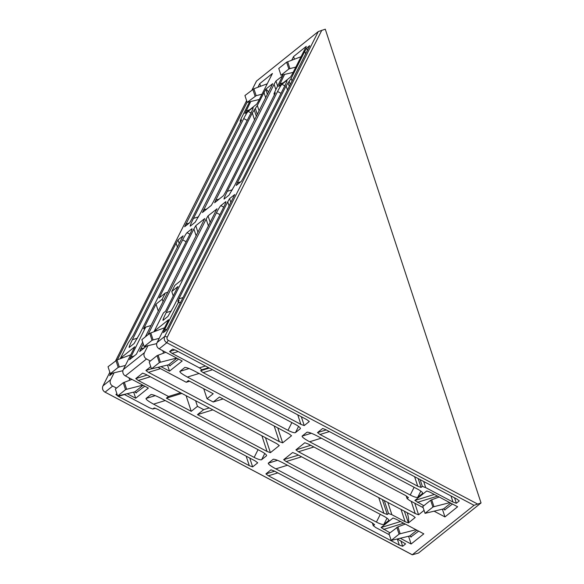 <?xml version="1.0" encoding="UTF-8"?>
<svg xmlns="http://www.w3.org/2000/svg" width="584" height="584" viewBox="0 0 584 584"><rect width="100%" height="100%" fill="white"/><g stroke="black" fill="none" stroke-linecap="round" stroke-linejoin="round"><path stroke-width="0.88" d="M267.377 94.55L266.034 89.79A9.417 2.022 -107.2 0 1 266.187 89.71A9.417 2.022 -107.2 0 1 268.538 92.235M181.821 393.412L166.382 398.179L191.245 411.333L186.099 395.675M166.382 398.179L168.499 396.485L138.277 380.491L135.773 378.6L142.584 373.161M142.649 373.147L145.891 374.395L276.772 443.665L279.283 445.555L270.407 452.666L267.049 451.454L197.465 414.625L203.677 409.647L197.465 406.354L191.245 411.333M124.282 394.448L149.504 407.8L152.855 409.012L154.169 407.968M155.366 408.238L152.811 409.034L155.359 408.238M154.234 407.961L157.476 409.209L255.208 460.929L257.719 462.82L252.646 466.886L249.295 465.674L118.406 396.397L115.895 394.514L116.895 393.711M151.198 394.521L150.855 394.623C152.183 394.309 155.534 395.521 160.914 398.259L261.522 451.505A7.066 1.482 26.7 0 1 266.567 455.702A7.066 1.482 26.7 0 1 266.472 455.812L261.654 459.674A7.066 1.482 26.7 0 1 254.164 457.396L153.563 404.15C148.336 401.281 145.832 399.39 146.037 398.485L150.993 394.558M442.402 509.182L444.942 516.92L457.63 506.766L430.087 492.188L426.729 490.976L414.888 500.451L434.35 494.444M444.942 516.92L434.153 511.212M423.801 505.729L414.888 500.451M223.095 398.952L213.233 401.996L207.021 398.704L213.233 393.733L188.369 380.571L186.26 382.264L158.103 367.365M213.233 401.996L219.453 397.018L289.036 433.846L291.547 435.737L282.663 442.847L279.313 441.635L274.166 425.977M160.505 368.635L148.424 372.366L279.313 441.635M148.424 372.366L145.92 370.475L150.73 366.621M313.871 446.986L298.431 451.753L295.927 449.863L304.804 442.752L308.155 443.964L405.895 495.692L408.399 497.583L407.114 498.707L406.165 495.838M406.238 495.882L407.136 498.597L409.639 500.488L423.166 507.649M424.072 510.387L418.582 514.781L415.231 513.57L411.202 501.313M298.431 451.753L415.231 513.57M212.532 369.745L203.137 372.643L200.633 370.752L201.903 369.738L199.392 367.847L205.437 365.986M178.142 351.539L172.105 353.408L199.392 367.847M172.105 353.408L169.594 351.517L172.601 349.123M172.667 349.108L175.908 350.356L306.797 419.626L309.301 421.517L304.228 425.583L300.877 424.371L297.745 414.837M203.137 372.643L300.877 424.371M423.692 481.493L425.707 487.618L453.001 502.065L450.987 495.94M425.707 487.618L422.356 486.406L421.086 487.428L417.735 486.209L414.596 476.683M329.391 431.583L319.995 434.489L417.735 486.209M319.995 434.489L317.492 432.598L322.609 428.51M322.675 428.503L325.916 429.744L456.805 499.021L459.309 500.904L456.352 503.277L453.001 502.065M199.064 373.461L187.384 377.067L287.992 430.313L291.883 422.59M187.384 377.067C182.164 374.198 179.66 372.307 179.865 371.402L184.821 367.475M185.018 367.438L184.683 367.54C186.004 367.226 189.362 368.438 194.742 371.176L295.351 424.422A7.066 1.482 26.7 0 1 300.388 428.619A7.066 1.482 26.7 0 1 300.3 428.729L300.424 428.474M298.585 426.415L295.475 432.591L300.3 428.729M295.475 432.591A7.066 1.482 26.7 0 1 287.992 430.313M321.302 438.161L309.629 441.767L410.238 495.013L414.129 487.282M309.629 441.767C304.41 438.898 301.899 437.007 302.111 436.095L307.067 432.167M307.264 432.131L306.928 432.24C308.25 431.919 311.608 433.131 316.988 435.876L417.596 489.122A7.066 1.482 26.7 0 1 422.634 493.312A7.066 1.482 26.7 0 1 422.539 493.422L422.67 493.173M420.83 491.115L417.721 497.283L422.539 493.422M417.721 497.283A7.066 1.482 26.7 0 1 410.238 495.013M116.523 388.097L112.683 386.06L105.076 392.156L412.297 554.749L474.026 505.321L166.805 342.728L159.191 348.823L182.193 360.992L169.506 371.147L161.009 366.65M147.913 345.779L144.438 352.67A4.708 4.584 -128.7 0 0 146.511 358.977L150.351 361.014M133.678 392.141L135.685 398.237L148.365 388.075L125.37 375.906A4.708 4.584 51.3 0 1 123.297 369.599L134.787 346.779L122.107 356.933L122.428 357.926M135.685 398.237L127.181 393.733M273.443 459.214L273.1 459.323C274.429 459.002 277.78 460.214 283.16 462.959L383.768 516.205A7.066 1.482 26.7 0 1 388.805 520.395A7.066 1.482 26.7 0 1 388.718 520.512L383.892 524.366A7.066 1.482 26.7 0 1 376.41 522.096L275.801 468.85C270.582 465.981 268.078 464.09 268.282 463.178L273.239 459.25M397.427 539.01L405.61 543.901L402.653 546.274L399.303 545.062L268.414 475.792L265.902 473.901L270.976 469.835L274.334 471.047L372.066 522.775L374.578 524.666L373.286 525.79L372.344 522.921M372.417 522.965L373.307 525.68L375.811 527.571L389.331 534.725M292.657 452.534L295.898 453.783L412.691 515.599L415.202 517.49L408.435 522.906L405.084 521.694L391.879 514.708L388.528 513.497L387.258 514.511L383.907 513.299L286.175 461.572L283.663 459.681L292.591 452.549M408.574 536.265L411.114 544.003L400.325 538.295M389.981 532.82L381.067 527.534L392.952 518.037M393.017 518.023L396.259 519.271L423.801 533.849L411.114 544.003M158.3 311.119L156.008 304.147L143.584 328.821L145.693 327.128L151.073 325.471M156.008 304.147L162.221 299.176L165.33 293.007L159.111 297.986L193.888 228.935L195.779 225.687L204.714 218.569M204.699 218.708L145.328 336.873M142.678 342.136L136.32 354.269L129.524 359.7M129.553 359.686L145.693 327.128M272.626 83.833L213.167 202.173L211.284 205.422L202.407 212.532L252.288 112.982L257.332 105.47L265.815 89.126L272.64 83.702M190.34 226.118C189.851 226.176 190.895 223.606 193.465 218.409L243.74 118.581A7.066 0.664 117.9 0 1 248.12 111.398L252.938 107.536A7.066 0.664 117.9 0 1 253.135 107.463A7.066 0.664 117.9 0 1 251.098 112.69L200.823 212.518L195.158 222.256L190.245 226.169M278.743 86.461L290.613 76.964L292.496 73.723L306.264 46.391L293.577 56.546L294.445 59.174M278.772 86.447L284.539 74.496M291.752 60.181L293.577 56.546M154.001 331.683L163.454 312.907L165.571 311.214L177.996 286.547L171.776 291.526L174.886 285.357L181.098 280.378L216.978 208.751M146.482 346.129L139.671 351.575L140.744 348.991L144.27 347.903M208.444 226.088L206.152 219.117L147.869 334.844M143.277 343.954L140.744 348.991M206.152 219.117L208.043 215.868L216.963 208.889M180.748 302.125L178.054 302.95L164.418 330.033L167.009 329.23M178.054 302.95L179.098 300.38L177.799 301.417M177.828 301.395L178.872 298.833L183.055 297.541M229.111 206.094L227.716 201.845L178.872 298.833M227.716 201.845L229.6 198.604L234.732 194.538M234.717 194.669L168.221 326.982L166.338 330.23L163.345 332.617M163.374 332.603L164.418 330.033M274.414 95.104L273.991 93.827L275.093 91.25L282.787 75.577M274.451 95.031L274.049 93.82L275.378 92.798M275.363 92.929L225.431 192.355L223.548 195.603L214.635 202.728M214.664 202.714L215.708 200.144L219.234 199.056M275.874 89.702L274.078 84.249L215.708 200.144M274.078 84.249L275.962 81.001L282.773 75.708M287.511 90.14L286.116 85.892L291.161 78.387L292.058 81.118M305.695 54.035L304.797 51.304L291.161 78.387M304.797 51.304L306.68 48.063L309.702 45.683M309.688 45.822L243.192 178.135L241.302 181.383L236.199 185.464M236.228 185.442L237.272 182.872L240.798 181.785M286.116 85.892L237.272 182.872M224.073 199.086L228.986 195.173L234.644 185.435L284.926 85.607A7.066 0.664 117.9 0 0 286.963 80.373A7.066 0.664 117.9 0 0 286.766 80.453L281.941 84.308L284.809 85.826M224.161 199.034C223.679 199.093 224.723 196.523 227.286 191.326L232.374 189.756M281.035 93.331L277.568 91.491L227.286 191.326M277.568 91.491A7.066 0.664 117.9 0 1 281.941 84.308M162.98 320.382L167.893 316.47L173.558 306.731L223.833 206.904A7.066 0.664 117.9 0 0 225.869 201.677A7.066 0.664 117.9 0 0 225.672 201.75L220.854 205.612L223.716 207.13M163.075 320.331C162.586 320.39 163.63 317.82 166.199 312.623L171.287 311.053M219.942 214.627L216.474 212.795L166.199 312.623M216.474 212.795A7.066 0.664 117.9 0 1 220.854 205.612M256.515 81.052L318.265 31.572L325.281 29.2L481.041 502.948L474.026 505.321M102.959 385.936A2.358 0.496 26.7 0 1 102.967 385.893L109.836 372.249L103.003 385.849L110.61 379.761L114.084 372.862M121.414 358.299L122.107 356.933M159.191 348.823A4.708 4.584 -128.7 0 1 157.118 342.516L168.615 319.696L155.928 329.851L155.242 331.216M129.246 347.414C128.757 347.473 129.801 344.903 132.371 339.706L182.653 239.878A7.066 0.664 117.9 0 1 187.026 232.695L191.844 228.833A7.066 0.664 117.9 0 1 192.041 228.76A7.066 0.664 117.9 0 1 190.004 233.987L139.729 333.814L134.065 343.553L129.152 347.473M249.558 101.864L241.265 118.333L240.221 120.903L241.55 119.888M240.586 122.187L240.17 120.91L240.623 122.114M241.535 120.019L191.603 219.438L189.72 222.686L184.617 226.767M184.646 226.745L247.12 102.2M117.377 359.81L176.134 243.148L178.018 239.907L183.091 235.841L133.21 335.391L128.166 342.903L120.173 358.766M112.654 373.212L109.646 375.614L110.398 373.687M244.915 113.552L256.785 104.054L258.675 100.806L272.436 73.475L259.756 83.629L260.617 86.264M244.944 113.53L250.711 101.579M257.924 87.264L259.756 83.629M438.226 496.495L438.474 497.261M155.928 329.851L156.257 330.843M162.79 350.728L163.586 353.13M167.506 365.058L169.506 371.147M110.61 379.761A4.708 4.584 51.3 0 0 112.683 386.06M104.989 392.112L412.275 554.8L418.465 553.055L481.041 502.948M157.06 355.641L149.19 361.941L151.475 368.898L159.344 362.591L157.06 355.641L165.783 352.313M151.475 368.898L168.63 364.781L176.879 358.182M158.111 355.174L160.425 362.219L176.645 358.058M160.425 362.219L159.344 362.591M149.73 333.347L141.861 339.647L144.146 346.604L152.015 340.304L149.73 333.347L164.564 327.741M150.781 332.88L153.096 339.924L159.213 338.355M144.146 346.604L156.738 343.611M153.096 339.924L152.015 340.304M173.244 295.978L171.776 291.526M207.021 398.704L203.728 388.696M186.26 382.264L189.61 381.228M425.042 513.351L432.89 507.065L430.649 500.254L422.801 506.532L425.042 513.351L443.526 508.905L444.964 510.058L444.76 509.445M430.649 500.254L431.693 499.787L433.97 506.693L449.811 502.627M433.97 506.693L432.89 507.065M431.693 499.787L439.175 496.999M286.613 62.174L278.765 68.452L281.006 75.27L288.854 68.985L286.613 62.174L301.067 56.706M287.664 61.707L289.934 68.613L295.832 67.094M281.006 75.27L293.175 72.38M289.934 68.613L288.854 68.985M128.969 377.811L129.757 380.213M124.334 382.235L126.655 389.287L125.531 389.667L117.639 395.989L115.355 389.032L123.246 382.717L131.962 379.396M117.639 395.989L134.809 391.864L143.051 385.265M126.655 389.287L142.817 385.141M125.531 389.667L123.246 382.717M110.31 373.694L108.025 366.745L117.004 359.948L119.326 367L118.202 367.38L110.31 373.694L122.91 370.694M119.326 367L125.392 365.445M117.004 359.948L130.736 354.831M118.202 367.38L115.917 360.423M167.812 292.241L165.33 293.007M162.221 299.176L163.053 301.687M180.58 392.755L168.499 396.485M212.897 409.859L197.465 414.625M203.677 409.647L209.247 407.924M195.603 400.704L197.465 406.354M404.362 511.19L408.216 522.242A9.417 2.022 -107.2 0 0 407.209 512.694M404.398 523.578L404.654 524.344M391.207 540.441L388.966 533.63L397.923 526.856L400.193 533.761L399.069 534.141L391.207 540.441L409.698 535.988L411.136 537.141L410.939 536.535M400.193 533.761L415.99 529.71M397.923 526.856L405.347 524.082M399.069 534.141L396.828 527.33M247.171 102.361L244.937 95.542L253.887 88.768L256.157 95.681L247.171 102.361L259.347 99.462M256.157 95.681L262.012 94.185M253.887 88.768L267.238 83.789M255.04 96.061L252.799 89.25M411.063 536.82L418.655 531.126M144.781 386.177L136.174 392.696M136.043 392.404L136.24 393.017L134.809 391.864M178.609 359.094L169.995 365.613M169.871 365.321L170.068 365.934L168.63 364.781M444.891 509.737L452.483 504.043M146.511 358.977L125.37 375.906M256.537 81.001L252.106 89.805M115.712 360.591L246.616 100.667L115.734 360.569M123.297 369.599L144.438 352.67M157.118 342.516L164.732 336.421L318.265 31.572M103.003 385.849A4.708 4.584 51.3 0 0 105.076 392.156L105.01 392.185C102.631 390.623 101.952 388.521 102.967 385.893A2.358 0.496 26.7 0 1 103.003 385.849M321.799 30.273L167.228 337.18A2.358 2.292 51.3 0 0 168.265 340.333L477.559 504.021M168.265 340.333L166.805 342.728A4.708 4.584 -128.7 0 1 164.732 336.421A2.358 0.496 -153.3 0 1 167.228 337.18M302.111 436.095L311.352 433.24M179.865 371.402L189.107 368.548M414.779 503.204L418.582 514.781M275.962 81.001L277.656 86.155M229.6 198.604L230.899 202.546M208.043 215.868L210.233 222.541M317.492 432.598L326.215 429.904M295.927 449.863L310.688 445.307M301.322 416.728L304.228 425.583M277.743 427.868L282.663 442.847M454.564 497.831L456.352 503.277M169.594 351.517L174.93 349.867M145.92 370.475L151.438 368.774M306.68 48.063L307.483 50.487M288 82.651L289.299 86.585M290.27 84.665L289.27 81.636M208.612 367.664L201.903 369.738M200.633 370.752L209.357 368.059M418.173 478.573L421.086 487.428M422.356 486.406L420.115 479.603M279.816 83.877L283.342 82.789M437.533 496.13L417.399 502.342M443.526 508.905L450.746 503.123M132.371 339.706L137.459 338.136M186.113 241.71L182.653 239.878M187.026 232.695L189.895 234.213M193.465 218.409L198.553 216.839M247.207 120.413L243.74 118.581M248.12 111.398L250.989 112.916M387.002 518.198L383.892 524.366M287.481 465.244L275.801 468.85M376.41 522.096L380.301 514.365M264.756 453.505L261.654 459.674M254.164 457.396L258.055 449.673M165.236 400.551L153.563 404.15M268.282 463.178L277.524 460.323M146.037 398.485L155.278 395.631M185.69 224.176L189.216 223.088M257.332 105.47L259.128 110.923M265.72 97.827L263.932 92.374M203.444 209.963L206.97 208.868M254.58 119.954L252.288 112.982M177.529 247.397L176.134 243.148M130.59 357.116L134.123 356.028M196.18 235.907L193.888 228.935M399.303 545.062L397.317 539.032M277.809 472.887L268.414 475.792M249.295 465.674L246.156 456.141M124.443 394.536L118.406 396.397M301.607 456.805L286.175 461.572M383.907 513.299L378.76 497.641M405.084 521.694L401.055 509.438M387.856 502.452L391.879 514.708M150.358 376.76L138.277 380.491M267.049 451.454L261.902 435.795M408.216 522.242L408.435 522.906M265.815 89.126L266.034 89.79M178.018 239.907L179.317 243.849M195.779 225.687L197.969 232.352M265.902 473.901L274.626 471.208M283.663 459.681L298.424 455.126M249.733 458.031L252.646 466.886M265.479 437.686L270.407 452.666M400.865 540.828L402.653 546.274M115.895 394.514L117.041 394.156M135.773 378.6L147.175 375.074M257.34 114.479L255.442 108.719M254.179 109.734L256.369 116.398M382.337 499.532L387.258 514.511M388.528 513.497L384.279 500.561M245.988 110.96L249.514 109.872M381.067 527.534L400.529 521.527M403.705 523.213L383.571 529.425M409.698 535.988L416.925 530.206M256.507 81.03L252.084 89.819"/></g></svg>
